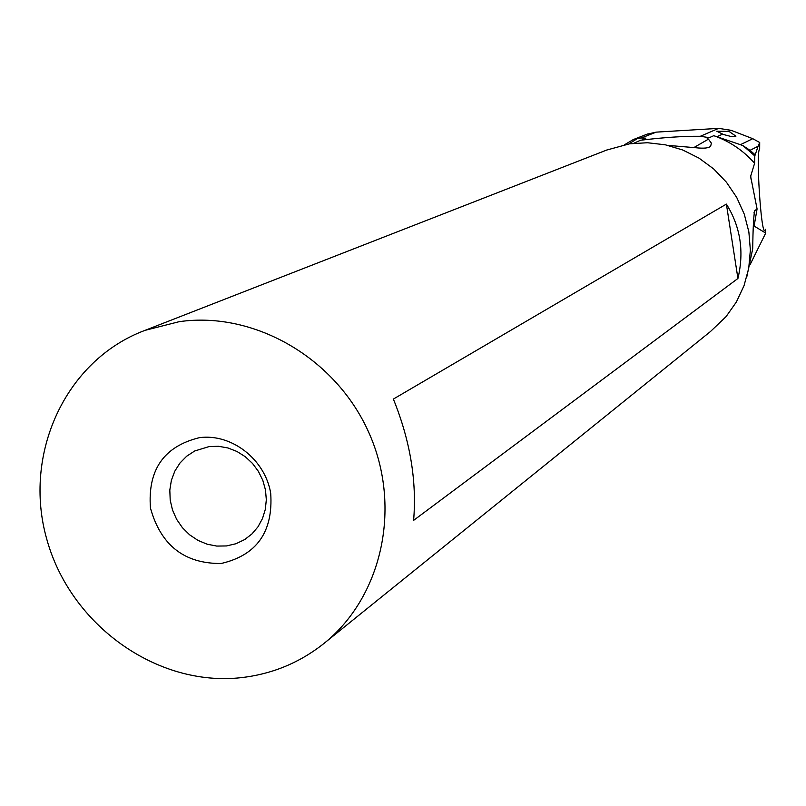 <?xml version="1.0" encoding="UTF-8"?>
<svg xmlns="http://www.w3.org/2000/svg" width="806" height="806" viewBox="0 0 806 806"><rect width="100%" height="100%" fill="white"/><g stroke="black" fill="none" stroke-linecap="round" stroke-linejoin="round"><path stroke-width="1.21" d="M624.68 144.667L633.244 139.589L637.677 138.36L628.932 143.911M656.175 132.134L718.65 128.366L700.333 136.285C684.002 136.103 664.537 137.373 641.949 140.093L645.787 138.169L641.294 137.987L656.175 132.134L647.077 134.189M746.709 277.254L752.693 248.893C752.975 228.833 753.62 216.149 754.638 210.819L757.076 208.945L750.628 176.333L754.607 163.265L754.809 155.941L743.203 145.805L750.043 150.319L758.093 146.259L759.705 142.491L752.774 138.692L731.153 130.32L718.65 128.366M759.705 142.491L759.665 149.07C755.746 150.853 761.025 234.405 764.813 230.617L765.448 229.317L765.7 233.085L750.315 264.217M723.546 134.531L731.636 136.647L735.928 136.184L728.906 131.328L716.766 131.237L723.546 134.531M700.333 136.285L709.3 137.665L713.784 135.68L740.422 144.677L752.774 138.692M640.528 140.254L633.818 143.267M693.906 147.548L708.454 139.146L706.197 137.332L703.547 136.688M709.3 137.665L706.197 137.332M708.454 139.146L711.386 143.186L710.68 146.158C708.978 148.113 703.97 148.636 695.659 147.73L668.003 145.392M743.203 145.805L740.422 144.677M758.093 146.259L754.809 155.941M753.983 224.169L754.104 226.063L765.7 233.085M641.294 137.987L637.677 138.36M606.586 150.087L629.567 143.811L647.45 142.733L665.343 144.808L682.702 149.987L698.993 158.117L713.713 168.958L726.418 182.196L736.704 197.42L744.27 214.164L748.865 231.906L750.366 250.122L748.734 268.237L744.019 285.707L736.382 301.998L726.065 316.637L710.408 331.578L325.765 641.979M754.104 226.063L757.076 208.945M226.426 545.944L216.754 546.075L207.142 544.201L197.974 540.393L189.622 534.811L182.408 527.688L176.615 519.306L172.494 509.986L170.197 500.123L169.814 490.098L171.376 480.316L174.811 471.157L179.99 463.007L186.71 456.196L194.699 450.987L209.217 446.544L218.607 446.302L227.987 447.975L236.994 451.491L245.276 456.71L252.52 463.45L258.444 471.45L262.827 480.396L265.476 489.947L266.323 499.74L265.315 509.392L262.494 518.53L257.991 526.812L251.966 533.925L244.651 539.587L235.906 543.758L226.426 545.944M221.146 563.495C256.771 555.263 273.284 531.849 270.705 493.262C265.154 459.349 231.493 433.235 199.334 437.678C163.86 446.423 147.569 469.888 150.46 508.092C160.807 545.289 184.362 563.757 221.146 563.495M179.214 321.675C254.505 310.834 336.273 358.307 369.158 433.296C402.406 508.133 381.691 598.616 322.319 644.76C298.301 663.328 271.179 674.3 240.954 677.685C156.636 686.994 70.354 624.811 46.798 539.285C22.447 453.98 65.508 359.909 145.08 330.339L179.214 321.675M737.923 278.473L413.609 520.374C416.924 481.021 410.173 440.59 393.368 399.071L726.387 204.099C740.492 226.738 744.341 251.522 737.923 278.473L726.387 204.099M754.779 154.5L750.043 150.319M722.589 134.149L717.169 136.567M731.153 130.32L728.906 131.328M754.607 163.265C743.303 150.5 729.702 141.312 713.784 135.68M750.749 175.607L750.98 179.083M640.76 140.163L641.949 140.093M755.363 210.023L753.922 212.945M647.752 133.927L633.244 139.589M245.669 538.932L244.651 539.587M609.004 149.15L145.08 330.339M753.922 225.801L753.872 224.995M750.729 177.824L750.628 176.333"/></g></svg>
